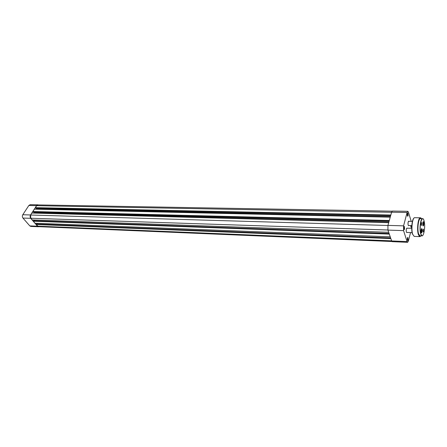 <?xml version="1.0" encoding="UTF-8"?>
<svg xmlns="http://www.w3.org/2000/svg" width="447" height="447" viewBox="0 0 447 447"><rect width="100%" height="100%" fill="white"/><g stroke="black" fill="none" stroke-linecap="round" stroke-linejoin="round"><path stroke-width="0.67" d="M421.175 232.474C420.884 230.384 421.068 229.093 421.717 228.607L422.002 229.093C422.292 230.887 422.152 232.172 421.582 232.954L421.175 232.474M421.297 232.781L421.42 232.786C421.946 232.066 422.074 230.87 421.806 229.21L421.487 228.747M422.884 225.484C422.599 223.411 422.773 222.131 423.415 221.656L423.7 222.148C423.979 223.93 423.845 225.204 423.292 225.97L422.884 225.484M423.013 225.802L423.125 225.808C423.639 225.098 423.767 223.913 423.505 222.265L423.125 221.807M423.108 231.647C422.918 230.261 423.035 229.412 423.465 229.087L423.376 231.965L423.108 231.647M423.231 231.859L423.275 229.188M421.219 225.132C421.029 223.74 421.147 222.88 421.582 222.561L421.499 225.461L421.219 225.132M421.309 225.349L421.426 222.656M422.689 235.569L422.046 235.887L420.828 233.893C419.957 230.088 419.984 225.998 420.906 221.634C422.286 217.795 422.638 218.868 422.566 218.672L420.476 218.622C418.437 218.17 417.062 229.25 418.599 233.887L419.962 235.809L422.046 235.887L420.7 233.96C419.174 229.311 420.543 218.22 422.566 218.672L423.18 219.024M411.57 225.623L411.128 227.283L410.704 225.595M410.854 227.015L411.234 225.612M407.418 237.994L407.826 237.407L408.05 239.989L407.714 240.581C407.29 240.307 407.189 239.447 407.418 237.994M407.714 240.581L407.53 237.659M407.446 213.616L407.843 213.063L408.077 215.694L407.759 216.247C407.318 215.962 407.211 215.085 407.446 213.616M407.48 215.979L407.843 213.063M403.932 226.975L404.345 226.394L404.58 229.037L404.25 229.624C403.797 229.339 403.691 228.456 403.932 226.975M403.959 229.35L404.256 228.858L404.043 226.651M407.021 232.44L406.837 232.585C406.211 232.183 406.06 230.937 406.396 228.836L407.156 228.171M408.809 225.539L408.625 225.685C408.005 225.282 407.86 224.036 408.184 221.952L408.927 221.299M408.754 221.148L408.446 221.31M403.574 225.852L407.1 212.487L391.622 212.202L387.935 225.394L403.574 225.852L403.568 230.618L387.94 230.104L391.65 240.95L407.066 241.587L403.568 230.618M407.066 241.587L407.614 242.313L408.39 241.067L410.558 232.563M411.642 228.311L411.771 227.797M411.223 221.36L408.424 212.129L407.837 211.325L407.1 212.487M387.94 230.104L387.935 225.394M391.622 212.202L392.399 211.057L407.837 211.325M407.614 242.313L392.226 241.665L391.65 240.95M404.043 226.64L404.345 226.394M422.918 225.59C423.505 224.981 423.622 223.846 423.259 222.181L423.018 222.019M422.89 224.645L423.141 222.964L422.89 224.645M422.801 223.712L423.264 223.729M388.694 222.673L31.893 213.046L30.614 215.024L30.759 218.248L32.212 219.93L388.694 232.311M33.821 220.796L34.33 220.002M389.086 233.463L33.609 220.79L33.329 221.22L35.045 223.215L390.237 236.832M389.303 234.094L33.329 221.22M36.643 224.07L37.135 223.293M390.622 237.955L36.431 224.064L36.151 224.5L38.571 226.668L391.958 241.52M390.84 238.586L36.151 224.5M392.12 211.18L37.922 204.916L36.648 205.693L35.386 207.643L35.699 208.017L390.689 215.549M390.829 215.041L35.386 207.643M35.956 208.023L36.498 208.66L36.151 209.202M390.443 216.421L36.498 208.66M390.231 217.181L34.402 209.162L32.882 211.515L33.195 211.884L389.158 221.014M389.298 220.505L32.882 211.515M33.464 211.895L34.006 212.526L388.918 221.874M33.642 213.09L34.006 212.526M38.565 226.758L30.832 226.433L29.798 225.897L22.948 218.063C22.21 217.03 22.16 215.923 22.791 214.739L28.848 205.486L30.184 204.687L37.922 204.821L36.593 205.631L30.558 214.962C29.927 216.158 29.983 217.276 30.714 218.32L37.531 226.221L39.051 226.685M38.408 204.927L37.922 204.821M421.203 232.569C421.744 232.166 421.895 231.105 421.655 229.384L421.32 228.97M421.135 231.49L421.376 231.647L421.549 230.926L421.253 229.892L421.135 231.49M421.214 230.043L421.493 230.049M421.096 230.915L421.549 230.926M420.834 233.876C422.801 241.028 426.08 227.35 424.035 220.773C422.136 213.375 418.699 227.171 420.834 233.876M421.404 218.644C419.085 214.174 416.42 228.244 418.465 234.429C419.163 236.58 419.973 237.05 420.89 235.843M420.526 236.267L419.822 236.614L418.336 234.513C416.649 229.44 418.152 217.32 420.381 217.812L421.063 218.203M412.676 234.306L414.196 236.402L419.822 236.614L418.459 234.446C417.492 230.239 417.526 225.746 418.565 220.963C420.079 216.851 420.459 218.035 420.381 217.812L414.755 217.689C412.475 217.192 410.949 229.261 412.676 234.306M412.452 234.088C410.972 229.724 411.944 219.36 413.933 218.153M387.907 225.484L30.614 215.024M387.907 229.998L30.759 218.248M391.611 240.844L37.576 226.148M391.6 212.286L36.648 205.693M36.593 205.631L28.848 205.486M22.791 214.739L30.558 214.962M30.714 218.32L22.948 218.063M29.798 225.897L37.531 226.221M407.541 237.664L407.826 237.407M408.536 221.287L412.609 221.394M406.753 228.16L411.927 228.316M406.619 232.429L412.285 232.619M408.413 225.528L412.005 225.634M403.976 229.345L404.25 229.624"/></g></svg>
